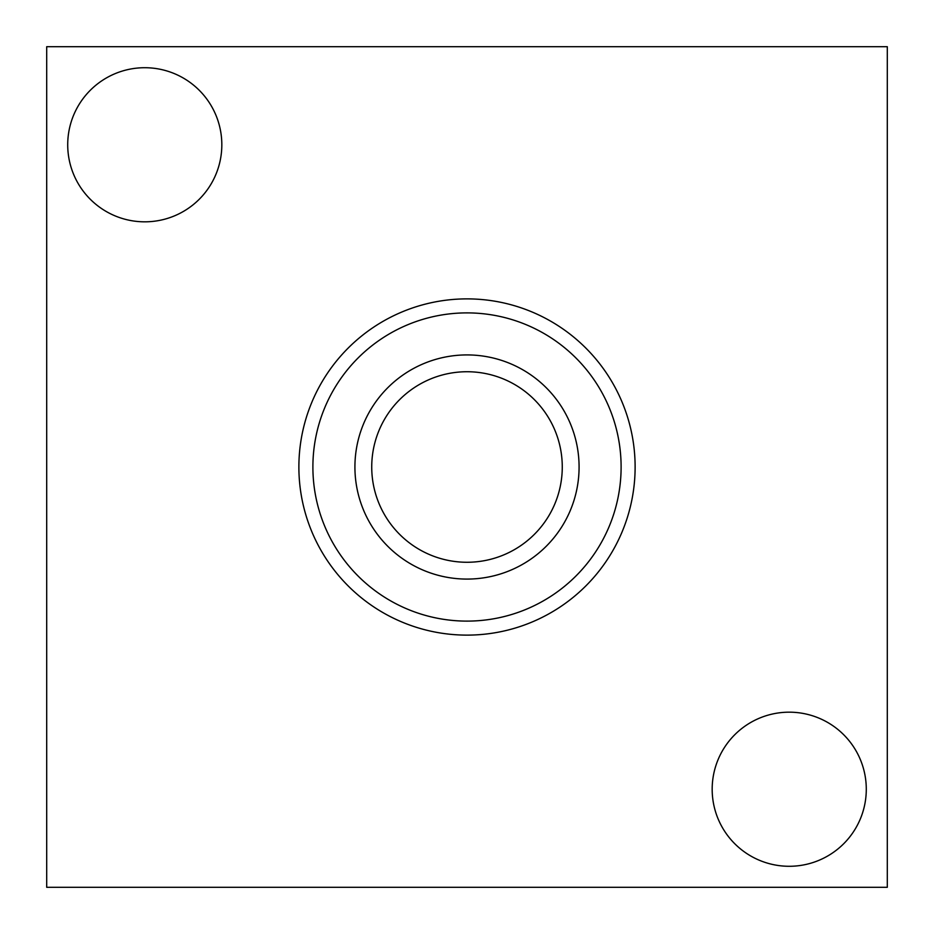 <?xml version="1.0" encoding="UTF-8"?>
<svg xmlns="http://www.w3.org/2000/svg" width="934" height="934" viewBox="0 0 934 934"><rect width="100%" height="100%" fill="white"/><g stroke="black" fill="none" stroke-linecap="round" stroke-linejoin="round"><path stroke-width="1.4" d="M221.825 144.77A77.055 77.055 0 0 1 144.77 221.825A77.055 77.055 0 0 1 67.715 144.77A77.055 77.055 0 0 1 144.77 67.715A77.055 77.055 0 0 1 221.825 144.77M712.175 789.23A77.055 77.055 0 0 1 789.23 712.175A77.055 77.055 0 0 1 866.285 789.23A77.055 77.055 0 0 1 789.23 866.285A77.055 77.055 0 0 1 712.175 789.23M46.7 46.7L46.7 887.3L887.3 887.3L887.3 46.7L46.7 46.7M354.92 467A112.08 112.08 0 0 0 467 579.08A112.08 112.08 0 0 0 579.08 467A112.08 112.08 0 0 0 467 354.92A112.08 112.08 0 0 0 354.92 467M312.89 467A154.11 154.11 0 0 1 467 312.89A154.11 154.11 0 0 1 621.11 467A154.11 154.11 0 0 1 467 621.11A154.11 154.11 0 0 1 312.89 467M298.88 467A168.12 168.12 0 0 1 467 298.88A168.12 168.12 0 0 1 635.12 467A168.12 168.12 0 0 1 467 635.12A168.12 168.12 0 0 1 298.88 467M371.732 467A95.268 95.268 0 0 0 467 562.268A95.268 95.268 0 0 0 562.268 467A95.268 95.268 0 0 0 467 371.732A95.268 95.268 0 0 0 371.732 467"/></g></svg>
